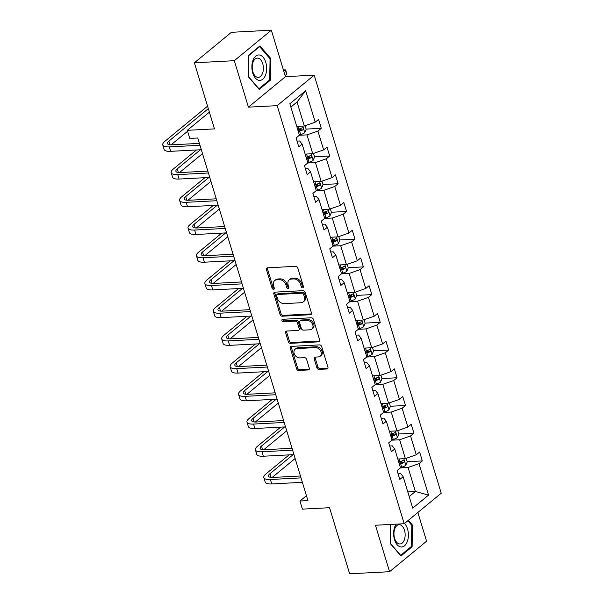 <?xml version="1.0" encoding="UTF-8"?>
<svg xmlns="http://www.w3.org/2000/svg" width="604" height="604" viewBox="0 0 604 604"><rect width="100%" height="100%" fill="white"/><g stroke="black" fill="none" stroke-linecap="round" stroke-linejoin="round"><path stroke-width="0.91" d="M302.71 287.798A1.344 1.012 -129.5 0 0 303.434 286.522L297.802 267.995A1.925 1.442 -129.5 0 0 295.703 266.334L267.489 267.814A1.925 1.442 -129.5 0 0 266.794 268.078A1.925 1.442 -129.5 0 0 266.455 269.641L272.079 288.176A1.344 1.012 -129.5 0 0 274.276 288.055L273.552 285.662A6.161 4.621 -129.5 0 1 274.646 280.641A6.161 4.621 -129.5 0 1 276.866 279.818L279.222 279.69A6.161 4.621 -129.5 0 1 285.934 285.005L286.658 287.406A1.344 1.012 -129.5 0 0 288.855 287.293L288.123 284.892A6.161 4.621 -129.5 0 1 289.225 279.878A6.161 4.621 -129.5 0 1 291.445 279.048L293.801 278.927A6.161 4.621 -129.5 0 1 300.513 284.242L301.237 286.636A1.344 1.012 -129.5 0 0 302.71 287.798M194.382 62.801L231.415 32.299L271.339 30.2L234.314 60.694L194.382 62.801L214.465 128.894L187.315 130.328L189.769 138.407L197.757 137.991L307.934 500.625L299.954 501.048L302.408 509.134L329.558 507.707L349.641 573.8L389.565 571.701L426.59 541.199L417.862 512.464M316.873 367.723A1.925 1.442 -129.5 0 0 318.972 369.384L326.892 368.969A1.925 1.442 -129.5 0 0 327.587 368.712A1.925 1.442 -129.5 0 0 327.927 367.141L321.675 346.56A1.925 1.442 -129.5 0 0 319.576 344.899L291.362 346.386A1.925 1.442 -129.5 0 0 290.667 346.643A1.925 1.442 -129.5 0 0 290.32 348.214L296.579 368.787A1.925 1.442 -129.5 0 0 298.67 370.456L308.236 369.95A1.925 1.442 -129.5 0 0 308.931 369.693A1.925 1.442 -129.5 0 0 309.271 368.123L306.598 359.312A1.925 1.442 -129.5 0 0 304.499 357.651L299.758 357.9A5.149 3.858 -129.5 0 1 294.639 354.623A5.149 3.858 -129.5 0 1 295.069 349.263A5.149 3.858 -129.5 0 1 296.926 348.576L315.499 347.594A5.149 3.858 -129.5 0 1 320.618 350.879A5.149 3.858 -129.5 0 1 320.188 356.232A5.149 3.858 -129.5 0 1 318.331 356.926L315.235 357.085A1.925 1.442 -129.5 0 0 314.541 357.349A1.925 1.442 -129.5 0 0 314.201 358.912L316.873 367.723L317.878 366.9A1.925 1.442 -129.5 0 0 319.977 368.561L327.889 368.146A1.925 1.442 -129.5 0 0 327.957 368.138M234.314 60.694L248.425 107.157L277.176 105.647L404.197 523.721L375.446 525.238L389.565 571.701M310.411 314.729A1.925 1.442 -129.5 0 0 311.105 314.473A1.925 1.442 -129.5 0 0 311.445 312.902L305.194 292.321A1.925 1.442 -129.5 0 0 303.102 290.66L274.88 292.147A1.925 1.442 -129.5 0 0 274.186 292.404A1.925 1.442 -129.5 0 0 273.846 293.974L280.097 314.556A1.925 1.442 -129.5 0 0 282.196 316.217L310.411 314.729L311.415 313.906A1.925 1.442 -129.5 0 0 311.475 313.899M313.438 319.441L319.69 340.022A1.925 1.442 -129.5 0 1 319.342 341.592A1.925 1.442 -129.5 0 1 318.648 341.849L290.433 343.336A1.925 1.442 -129.5 0 1 288.334 341.668L285.662 332.864A1.925 1.442 -129.5 0 1 286.002 331.294A1.925 1.442 -129.5 0 1 286.696 331.037L298.142 330.433A1.925 1.442 -129.5 0 0 298.837 330.177A1.925 1.442 -129.5 0 0 299.176 328.606L297.402 322.762A1.925 1.442 -129.5 0 0 295.303 321.101L283.389 321.728A1.344 1.012 -129.5 0 1 282.649 319.289L311.339 317.779A1.925 1.442 -129.5 0 1 313.438 319.441M398.074 473.725L400.663 473.589L403.17 476.692L399.818 479.455L397.115 470.569L400.467 467.813L394.752 448.976L391.4 451.739L388.697 442.853L392.049 440.097L386.326 421.26L382.974 424.023L380.278 415.137L383.631 412.373L377.908 393.544L374.555 396.299L371.853 387.421L375.205 384.657L369.482 365.828L366.13 368.583L363.434 359.705L366.787 356.941L361.064 338.104L357.711 340.867L355.009 331.981L358.361 329.225L352.645 310.388L349.293 313.151L346.59 304.265L349.942 301.502L344.22 282.672L340.867 285.435L338.172 276.549L341.524 273.786L335.801 254.956L332.449 257.712L329.746 248.833L333.098 246.07L327.376 227.232L324.023 229.996L321.328 221.117L324.68 218.354L318.957 199.516L315.605 202.28L312.902 193.393L316.254 190.637L310.539 171.8L307.187 174.564L304.484 165.677L307.836 162.914L302.113 144.084L298.761 146.847L296.066 137.961L299.418 135.198L289.86 103.752L305.669 90.728L315.228 122.174L318.58 119.411L321.275 128.297L317.923 131.06L323.646 149.89L326.998 147.134L329.701 156.013L326.349 158.776L332.072 177.614L335.424 174.85L338.119 183.737L334.767 186.493L340.49 205.33L343.842 202.567L346.545 211.453L343.193 214.216L348.908 233.046L352.26 230.283L354.963 239.169L351.611 241.932L357.334 260.762L360.686 258.006L363.382 266.885L360.029 269.648L365.752 288.486L369.104 285.722L371.807 294.601L368.455 297.364L374.178 316.202L377.53 313.438L380.226 322.325L376.873 325.08L382.596 343.918L385.948 341.154L388.651 350.041L385.299 352.804L391.014 371.634L394.367 368.87L397.07 377.757L393.717 380.52L399.44 399.35L402.793 396.594L405.488 405.473L402.136 408.236L407.859 427.073L411.211 424.31L413.914 433.196L410.561 435.952L416.284 454.789L419.637 452.026L422.332 460.912L418.98 463.668L428.538 495.121L412.721 508.145L403.17 476.692M277.176 105.647L314.201 75.153L441.222 493.226L404.197 523.721M391.951 440.173L399.652 439.772L405.375 458.602L397.794 459.002M405.375 458.602L416.284 454.789M399.652 439.772L410.561 435.952M389.656 446.001L392.245 445.865L394.752 448.976M383.532 412.456L391.226 412.049L396.949 430.886L389.376 431.286M396.949 430.886L407.859 427.073M391.226 412.049L402.136 408.236M381.23 418.285L383.819 418.149L386.326 421.26M375.107 384.74L382.808 384.333L388.531 403.17L380.95 403.57M388.531 403.17L399.44 399.35M382.808 384.333L393.717 380.52M372.811 390.569L375.401 390.433L377.908 393.544M366.688 357.024L374.382 356.617L380.105 375.446L372.532 375.847M380.105 375.446L391.014 371.634M374.382 356.617L385.299 352.804M364.393 362.853L366.983 362.717L369.482 365.828M358.263 329.301L365.964 328.901L371.687 347.73L364.106 348.131M371.687 347.73L382.596 343.918M365.964 328.901L376.873 325.08M355.967 335.137L358.557 335.001L361.064 338.104M349.844 301.585L357.545 301.177L363.268 320.014L355.688 320.414M363.268 320.014L374.178 316.202M357.545 301.177L368.455 297.364M347.549 307.413L350.139 307.277L352.645 310.388M341.426 273.869L349.12 273.461L354.842 292.298L347.27 292.698M354.842 292.298L365.752 288.486M349.12 273.461L360.029 269.648M339.123 279.697L341.713 279.561L344.22 282.672M333 246.153L340.701 245.745L346.424 264.582L338.844 264.975M346.424 264.582L357.334 260.762M340.701 245.745L351.611 241.932M330.705 251.981L333.295 251.845L335.801 254.956M324.582 218.437L332.276 218.029L337.998 236.859L330.426 237.259M337.998 236.859L348.908 233.046M332.276 218.029L343.193 214.216M322.287 224.265L324.877 224.129L327.376 227.232M316.156 190.713L323.857 190.313L329.58 209.143L322 209.543M329.58 209.143L340.49 205.33M323.857 190.313L334.767 186.493M313.861 196.549L316.451 196.413L318.957 199.516M307.738 162.997L315.439 162.589L321.162 181.427L313.582 181.827M321.162 181.427L332.072 177.614M315.439 162.589L326.349 158.776M305.443 168.826L308.032 168.69L310.539 171.8M299.32 135.281L307.013 134.873L312.736 153.71L305.163 154.111M312.736 153.71L323.646 149.89M307.013 134.873L317.923 131.06M297.017 141.109L299.607 140.974L302.113 144.084M305.669 90.728L297.025 102.008L304.318 125.994L296.738 126.387M304.318 125.994L315.228 122.174M248.425 107.157L285.45 76.663L271.339 30.2M285.45 76.663L314.201 75.153M209.377 112.155L187.315 130.328M306.439 495.703L299.954 501.048M409.202 496.548L415.356 491.475L408.07 467.488L400.369 467.889M407.783 491.875L415.356 491.475L428.538 495.121M297.025 102.008L290.871 107.074M408.07 467.488L418.98 463.668M297.697 129.543L301.109 129.362M306.13 129.097L321.275 128.297M306.115 157.259L309.535 157.078M314.548 156.814L329.701 156.013M314.541 184.975L317.953 184.794M322.974 184.53L338.119 183.737M322.959 212.691L326.379 212.51M331.392 212.246L346.545 211.453M331.385 240.407L334.797 240.233M339.81 239.969L354.963 239.169M339.803 268.131L343.215 267.95M348.236 267.685L363.382 266.885M348.221 295.847L351.641 295.666M356.654 295.401L371.807 294.601M356.647 323.563L360.059 323.382M365.08 323.117L380.226 322.325M365.065 351.279L368.485 351.098M373.498 350.841L388.651 350.041M373.491 379.002L376.904 378.821M381.917 378.557L397.07 377.757M381.909 406.719L385.322 406.537M390.343 406.273L405.488 405.473M390.327 434.435L393.748 434.253M398.761 433.989L413.914 433.196M398.753 462.151L402.166 461.969M407.187 461.705L422.332 460.912M270.358 80.211L270.72 58.475L259.939 45.919L248.788 55.107L248.418 76.844L259.207 89.4L270.358 80.211L269.173 80.272M390.501 524.446L390.176 543.426L400.965 555.974L412.117 546.794L412.479 525.057L408.38 520.278M303.495 286.968A1.344 1.012 -129.5 0 1 302.242 285.813L301.509 283.419A6.161 4.621 -129.5 0 0 294.797 278.097L293.801 278.927M289.225 279.878L290.23 279.048A6.161 4.621 -129.5 0 1 292.449 278.225L294.797 278.097M274.646 280.641L275.651 279.818A6.161 4.621 -129.5 0 1 277.87 278.988L280.218 278.867A6.161 4.621 -129.5 0 1 286.93 284.182L287.663 286.583A1.344 1.012 -129.5 0 0 288.916 287.731M267.429 267.821A1.925 1.442 -129.5 0 0 267.451 268.818L273.084 287.353A1.344 1.012 -129.5 0 0 274.337 288.501M274.82 292.147A1.925 1.442 -129.5 0 0 274.843 293.151L281.094 313.725A1.925 1.442 -129.5 0 0 283.193 315.386L311.415 313.906M303.586 294.359A1.344 1.012 -129.5 0 0 302.113 293.189L277.349 294.495A1.344 1.012 -129.5 0 0 276.624 295.779L277.387 298.3A6.161 4.621 -129.5 0 0 284.099 303.623L301.034 302.732A6.161 4.621 -129.5 0 0 303.253 301.902A6.161 4.621 -129.5 0 0 304.356 296.881L303.586 294.359L304.582 293.529A1.344 1.012 -129.5 0 0 303.117 292.366L302.113 293.189M276.866 294.677L277.863 293.854A1.344 1.012 -129.5 0 1 278.346 293.672L303.117 292.366M303.253 301.902L304.25 301.079A6.161 4.621 -129.5 0 0 305.352 296.058L304.356 296.881M304.582 293.529L305.352 296.058M286.636 331.045A1.925 1.442 -129.5 0 0 286.658 332.041L289.339 340.845A1.925 1.442 -129.5 0 0 291.438 342.506L319.652 341.026A1.925 1.442 -129.5 0 0 319.712 341.018M298.837 330.177L299.833 329.354A1.925 1.442 -129.5 0 0 300.18 327.783L298.406 321.94A1.925 1.442 -129.5 0 0 296.307 320.279L284.393 320.905L283.389 321.728M282.868 319.282A1.344 1.012 -129.5 0 0 284.393 320.905M310.018 329.807A5.149 3.858 -129.5 0 0 311.868 329.12A5.149 3.858 -129.5 0 0 312.306 323.759A5.149 3.858 -129.5 0 0 307.179 320.482L300.633 320.822A1.925 1.442 -129.5 0 0 299.946 321.079A1.925 1.442 -129.5 0 0 299.599 322.649L301.373 328.493A1.925 1.442 -129.5 0 0 303.472 330.154L310.018 329.807M311.868 329.12L312.872 328.297A5.149 3.858 -129.5 0 0 313.302 322.936A5.149 3.858 -129.5 0 0 308.183 319.652L307.179 320.482M299.946 321.079L300.943 320.256A1.925 1.442 -129.5 0 1 301.638 319.999L308.183 319.652M315.175 357.092A1.925 1.442 -129.5 0 0 315.197 358.089L317.878 366.9M320.188 356.232L321.192 355.409A5.149 3.858 -129.5 0 0 321.622 350.056A5.149 3.858 -129.5 0 0 316.504 346.772L315.499 347.594M295.069 349.263L296.066 348.44A5.149 3.858 -129.5 0 1 297.923 347.745L316.504 346.772M291.294 346.386A1.925 1.442 -129.5 0 0 291.324 347.391L297.576 367.964A1.925 1.442 -129.5 0 0 299.675 369.625L309.233 369.127A1.925 1.442 -129.5 0 0 309.301 369.119M269.837 58.52L270.72 58.475M411.596 525.102L412.479 525.057M410.931 546.854L412.117 546.794M305.103 125.715L306.175 129.256L304.718 132.684A5.194 1.669 163.1 0 1 300.633 134.564L299.335 134.926M298.308 131.551L299.614 131.189A5.194 1.669 -16.9 0 0 302.74 129.935C303.555 128.577 303.344 127.867 302.091 127.799A5.194 1.669 163.1 0 1 298.965 129.06L297.659 129.422M302.74 129.935L300.445 130.056A2.65 0.846 163.1 0 1 299.561 130.358L298.066 130.766M285.118 75.553L286.666 74.277L285.315 69.838L283.412 69.936M283.767 71.113L285.315 69.838L285.82 70.162L286.666 74.277M207.565 106.176L164.869 141.336A14.7 4.711 -16.9 0 0 162.778 144.983A14.7 4.711 -16.9 0 0 169.339 146.885L199.969 145.277M162.778 144.983L164.129 149.422A14.7 4.711 -16.9 0 0 170.69 151.332L201.321 149.716M199.396 143.375L171.846 144.832A9.8 3.141 163.1 0 1 167.467 143.556A9.8 3.141 163.1 0 1 168.863 141.125L208.312 108.637M171.083 144.847L187.595 131.249M313.521 153.431L314.601 156.972L313.136 160.4A5.194 1.669 163.1 0 1 309.059 162.287L307.753 162.65M306.726 159.267L308.032 158.905A5.194 1.669 -16.9 0 0 311.166 157.652C311.981 156.293 311.762 155.583 310.516 155.522A5.194 1.669 163.1 0 1 307.383 156.776L306.077 157.138M311.166 157.652L308.863 157.772A2.65 0.846 163.1 0 1 307.98 158.074L306.492 158.49M321.947 181.155L323.019 184.688L321.554 188.116A5.194 1.669 163.1 0 1 317.478 190.003L316.179 190.366M315.152 186.991L316.451 186.628A5.194 1.669 -16.9 0 0 319.584 185.368C320.399 184.009 320.188 183.299 318.935 183.238A5.194 1.669 163.1 0 1 315.809 184.492L314.503 184.854M319.584 185.368L317.289 185.488A2.65 0.846 163.1 0 1 316.405 185.79L314.911 186.206M196.459 149.973L173.288 169.052A14.7 4.711 -16.9 0 0 171.196 172.699A14.7 4.711 -16.9 0 0 177.765 174.609L208.395 172.993M171.196 172.699L172.548 177.138A14.7 4.711 -16.9 0 0 179.109 179.048L209.747 177.433M207.814 171.098L180.264 172.548A9.8 3.141 163.1 0 1 175.892 171.272A9.8 3.141 163.1 0 1 177.282 168.848L200.445 149.762M179.509 172.57L202.506 153.62M204.877 177.689L181.713 196.776A14.7 4.711 -16.9 0 0 179.622 200.415A14.7 4.711 -16.9 0 0 186.183 202.325L216.813 200.709M179.622 200.415L180.974 204.862A14.7 4.711 -16.9 0 0 187.534 206.764L218.165 205.156M216.24 198.814L188.682 200.264A9.8 3.141 163.1 0 1 184.311 198.995A9.8 3.141 163.1 0 1 185.707 196.564L208.871 177.485M187.927 200.286L210.932 181.336M259.463 54.994A12.744 7.369 87 0 0 251.868 66.538A12.744 7.369 87 0 0 259.041 80.355A12.744 7.369 87 0 0 266.643 68.811A12.744 7.369 87 0 0 259.463 54.994M257.961 58.15A9.649 5.579 87 0 0 257.289 58.12A9.649 5.579 87 0 0 252.208 67.467A9.649 5.579 87 0 0 257.636 77.35A9.649 5.579 87 0 0 258.308 77.388A9.649 5.579 87 0 0 263.389 68.033A9.649 5.579 87 0 0 257.961 58.15M269.701 79.841L258.897 88.735L248.448 76.572L248.803 55.515L259.607 46.614L270.056 58.777L269.701 79.841M259.063 46.644L259.607 46.614M396.171 524.144A12.744 7.369 87 0 0 394.05 537.794A12.744 7.369 87 0 0 400.799 546.937A12.744 7.369 87 0 0 408.145 538.292A12.744 7.369 87 0 0 404.529 523.449M399.72 524.733A9.649 5.579 87 0 0 399.048 524.695A9.649 5.579 87 0 0 393.959 534.049A9.649 5.579 87 0 0 399.395 543.932A9.649 5.579 87 0 0 400.059 543.97A9.649 5.579 87 0 0 405.148 534.615A9.649 5.579 87 0 0 399.72 524.733M407.836 520.724L411.815 525.359L411.46 546.416L400.656 555.318L390.207 543.155L390.524 524.438M330.365 208.871L331.437 212.412L329.98 215.832A5.194 1.669 163.1 0 1 325.903 217.719L324.597 218.082M323.57 214.707L324.877 214.344A5.194 1.669 -16.9 0 0 328.002 213.084C328.825 211.725 328.606 211.015 327.36 210.955A5.194 1.669 163.1 0 1 324.227 212.215L322.921 212.57M328.002 213.084L325.707 213.204A2.65 0.846 163.1 0 1 324.824 213.506L323.336 213.922M213.295 205.413L190.132 224.492A14.7 4.711 -16.9 0 0 188.04 228.131A14.7 4.711 -16.9 0 0 194.609 230.041L225.239 228.433M188.04 228.131L189.392 232.578A14.7 4.711 -16.9 0 0 195.953 234.48L226.583 232.872M224.658 226.53L197.108 227.98A9.8 3.141 163.1 0 1 192.729 226.711A9.8 3.141 163.1 0 1 194.126 224.28L217.289 205.201M196.345 228.002L219.35 209.059M338.784 236.587L339.863 240.128L338.399 243.555A5.194 1.669 163.1 0 1 334.322 245.435L333.015 245.798M331.989 242.423L333.295 242.061A5.194 1.669 -16.9 0 0 336.428 240.807C337.243 239.448 337.024 238.739 335.779 238.671A5.194 1.669 163.1 0 1 332.645 239.931L331.347 240.294M336.428 240.807L334.125 240.928A2.65 0.846 163.1 0 1 333.242 241.222L331.755 241.638M221.721 233.129L198.557 252.208A14.7 4.711 -16.9 0 0 196.466 255.854A14.7 4.711 -16.9 0 0 203.027 257.757L233.657 256.149M196.466 255.854L197.81 260.294A14.7 4.711 -16.9 0 0 204.379 262.204L235.009 260.588M233.084 254.246L205.526 255.696A9.8 3.141 163.1 0 1 201.155 254.427A9.8 3.141 163.1 0 1 202.544 251.996L225.715 232.917M204.771 255.719L227.768 236.776M347.209 264.303L348.281 267.844L346.824 271.272A5.194 1.669 163.1 0 1 342.74 273.151L341.441 273.514M340.414 270.139L341.721 269.777A5.194 1.669 -16.9 0 0 344.846 268.523C345.662 267.164 345.45 266.455 344.197 266.387A5.194 1.669 163.1 0 1 341.071 267.647L339.765 268.01M344.846 268.523L342.551 268.644A2.65 0.846 163.1 0 1 341.668 268.946L340.173 269.354M230.139 260.845L206.976 279.924A14.7 4.711 -16.9 0 0 204.884 283.57A14.7 4.711 -16.9 0 0 211.445 285.481L242.076 283.865M204.884 283.57L206.236 288.01A14.7 4.711 -16.9 0 0 212.797 289.92L243.427 288.304M241.502 281.962L213.952 283.419A9.8 3.141 163.1 0 1 209.573 282.144A9.8 3.141 163.1 0 1 210.97 279.712L234.133 260.634M213.189 283.435L236.194 264.492M355.628 292.019L356.707 295.56L355.243 298.988A5.194 1.669 163.1 0 1 351.166 300.875L349.859 301.237M348.833 297.855L350.139 297.5A5.194 1.669 -16.9 0 0 353.272 296.239C354.087 294.88 353.868 294.171 352.623 294.11A5.194 1.669 163.1 0 1 349.489 295.364L348.183 295.726M353.272 296.239L350.969 296.36A2.65 0.846 163.1 0 1 350.086 296.662L348.599 297.077M238.565 288.561L215.394 307.647A14.7 4.711 -16.9 0 0 213.303 311.286A14.7 4.711 -16.9 0 0 219.871 313.197L250.501 311.581M213.303 311.286L214.654 315.726A14.7 4.711 -16.9 0 0 221.215 317.636L251.853 316.028M249.92 309.686L222.37 311.136A9.8 3.141 163.1 0 1 217.999 309.86A9.8 3.141 163.1 0 1 219.388 307.436L242.551 288.35M221.615 311.158L244.612 292.208M364.053 319.743L365.126 323.276L363.661 326.704A5.194 1.669 163.1 0 1 359.584 328.591L358.285 328.954M357.258 325.579L358.557 325.216A5.194 1.669 -16.9 0 0 361.69 323.955C362.506 322.596 362.294 321.887 361.041 321.826A5.194 1.669 163.1 0 1 357.915 323.08L356.609 323.442M361.69 323.955L359.395 324.076A2.65 0.846 163.1 0 1 358.512 324.378L357.017 324.793M246.983 316.277L223.82 335.363A14.7 4.711 -16.9 0 0 221.728 339.003A14.7 4.711 -16.9 0 0 228.289 340.913L258.92 339.297M221.728 339.003L223.08 343.45A14.7 4.711 -16.9 0 0 229.641 345.352L260.271 343.744M258.346 337.402L230.788 338.852A9.8 3.141 163.1 0 1 226.417 337.583A9.8 3.141 163.1 0 1 227.814 335.152L250.977 316.073M230.033 338.874L253.038 319.931M372.472 347.459L373.544 351L372.087 354.42A5.194 1.669 163.1 0 1 368.01 356.307L366.704 356.67M365.677 353.295L366.983 352.932A5.194 1.669 -16.9 0 0 370.109 351.671C370.932 350.32 370.713 349.603 369.467 349.542A5.194 1.669 163.1 0 1 366.334 350.803L365.027 351.158M370.109 351.671L367.813 351.8A2.65 0.846 163.1 0 1 366.93 352.094L365.443 352.51M255.401 344.001L232.238 363.079A14.7 4.711 -16.9 0 0 230.147 366.726A14.7 4.711 -16.9 0 0 236.715 368.629L267.346 367.021M230.147 366.726L231.498 371.166A14.7 4.711 -16.9 0 0 238.059 373.076L268.689 371.46M266.764 365.118L239.214 366.568A9.8 3.141 163.1 0 1 234.835 365.299A9.8 3.141 163.1 0 1 236.232 362.868L259.395 343.789M238.452 366.59L261.457 347.647M380.89 375.175L381.97 378.716L380.505 382.143A5.194 1.669 163.1 0 1 376.428 384.023L375.122 384.386M374.095 381.011L375.401 380.648A5.194 1.669 -16.9 0 0 378.534 379.395C379.35 378.036 379.131 377.326 377.885 377.258A5.194 1.669 163.1 0 1 374.752 378.519L373.453 378.882M378.534 379.395L376.232 379.516A2.65 0.846 163.1 0 1 375.348 379.81L373.861 380.226M263.827 371.717L240.664 390.796A14.7 4.711 -16.9 0 0 238.572 394.442A14.7 4.711 -16.9 0 0 245.133 396.345L275.764 394.737M238.572 394.442L239.916 398.882A14.7 4.711 -16.9 0 0 246.485 400.792L277.115 399.176M275.19 392.834L247.632 394.284A9.8 3.141 163.1 0 1 243.261 393.015A9.8 3.141 163.1 0 1 244.65 390.584L267.821 371.505M246.877 394.306L269.875 375.363M389.316 402.891L390.388 406.432L388.931 409.859A5.194 1.669 163.1 0 1 384.846 411.747L383.548 412.102M382.521 408.727L383.827 408.364A5.194 1.669 -16.9 0 0 386.953 407.111C387.768 405.752 387.557 405.042 386.303 404.982A5.194 1.669 163.1 0 1 383.178 406.235L381.871 406.598M386.953 407.111L384.657 407.232A2.65 0.846 163.1 0 1 383.774 407.534L382.279 407.942M272.245 399.433L249.082 418.512A14.7 4.711 -16.9 0 0 246.991 422.158A14.7 4.711 -16.9 0 0 253.552 424.068L284.182 422.453M246.991 422.158L248.342 426.598A14.7 4.711 -16.9 0 0 254.903 428.508L285.533 426.892M283.608 420.558L256.058 422.007A9.8 3.141 163.1 0 1 251.679 420.731A9.8 3.141 163.1 0 1 253.076 418.308L276.239 399.221M255.296 422.03L278.301 403.079M397.734 430.614L398.814 434.148L397.349 437.575A5.194 1.669 163.1 0 1 393.272 439.463L391.966 439.825M390.939 436.45L392.245 436.088A5.194 1.669 -16.9 0 0 395.378 434.827C396.194 433.468 395.975 432.758 394.729 432.698A5.194 1.669 163.1 0 1 391.596 433.951L390.29 434.314M395.378 434.827L393.076 434.948A2.65 0.846 163.1 0 1 392.192 435.25L390.705 435.665M280.671 427.149L257.5 446.235A14.7 4.711 -16.9 0 0 255.409 449.874A14.7 4.711 -16.9 0 0 261.977 451.784L292.608 450.169M255.409 449.874L256.76 454.321A14.7 4.711 -16.9 0 0 263.321 456.224L293.959 454.616M292.026 448.274L264.476 449.723A9.8 3.141 163.1 0 1 260.105 448.447A9.8 3.141 163.1 0 1 261.494 446.024L284.658 426.937M263.721 449.746L286.719 430.795M406.16 458.33L407.232 461.871L405.767 465.291A5.194 1.669 163.1 0 1 401.69 467.179L400.392 467.541M399.365 464.166L400.663 463.804A5.194 1.669 -16.9 0 0 403.797 462.543C404.612 461.184 404.401 460.474 403.147 460.414A5.194 1.669 163.1 0 1 400.022 461.667L398.716 462.03M403.797 462.543L401.501 462.664A2.65 0.846 163.1 0 1 400.618 462.966L399.123 463.381M289.089 454.872L265.926 473.951A14.7 4.711 -16.9 0 0 263.835 477.59A14.7 4.711 -16.9 0 0 270.396 479.501L301.026 477.885M263.835 477.59L265.186 482.037A14.7 4.711 -16.9 0 0 271.747 483.94L302.377 482.332M300.452 475.99L272.895 477.439A9.8 3.141 163.1 0 1 268.523 476.171A9.8 3.141 163.1 0 1 269.92 473.74L293.083 454.661M272.14 477.462L295.145 458.519M301.509 283.419L300.513 284.242M292.449 278.225L291.445 279.048M287.663 286.583L286.658 287.406M286.93 284.182L285.934 285.005M280.218 278.867L279.222 279.69M277.87 278.988L276.866 279.818M273.084 287.353L272.079 288.176M267.451 268.818L266.455 269.641M302.242 285.813L301.237 286.636M283.193 315.386L282.196 316.217M281.094 313.725L280.097 314.556M274.843 293.151L273.846 293.974M278.346 293.672L277.349 294.495M319.652 341.026L318.648 341.849M291.438 342.506L290.433 343.336M289.339 340.845L288.334 341.668M286.658 332.041L285.662 332.864M300.18 327.783L299.176 328.606M298.406 321.94L297.402 322.762M296.307 320.279L295.303 321.101M301.638 319.999L300.633 320.822M315.197 358.089L314.201 358.912M297.923 347.745L296.926 348.576M309.233 369.127L308.236 369.95M299.675 369.625L298.67 370.456M297.576 367.964L296.579 368.787M291.324 347.391L290.32 348.214M327.889 368.146L326.892 368.969M319.977 368.561L318.972 369.384M304.748 132.593L302.77 126.07M298.965 129.06L298.127 126.319M300.633 134.564L299.614 131.189M169.339 146.885L170.69 151.332M168.863 141.125L169.981 144.801M313.174 160.317L311.188 153.793M307.383 156.776L306.553 154.035M309.059 162.287L308.032 158.905M321.592 188.033L319.614 181.51M315.809 184.492L314.971 181.751M317.478 190.003L316.451 186.628M177.765 174.609L179.109 179.048M177.282 168.848L178.399 172.518M186.183 202.325L187.534 206.764M185.707 196.564L186.817 200.234M330.018 215.749L328.032 209.226M324.227 212.215L323.397 209.467M325.903 217.719L324.877 214.344M194.609 230.041L195.953 234.48M194.126 224.28L195.243 227.95M338.436 243.465L336.458 236.942M332.645 239.931L331.815 237.191M334.322 245.435L333.295 242.061M203.027 257.757L204.379 262.204M202.544 251.996L203.661 255.673M346.855 271.181L344.876 264.658M341.071 267.647L340.233 264.907M342.74 273.151L341.721 269.777M211.445 285.481L212.797 289.92M210.97 279.712L212.087 283.389M355.28 298.904L353.295 292.381M349.489 295.364L348.659 292.623M351.166 300.875L350.139 297.5M219.871 313.197L221.215 317.636M219.388 307.436L220.505 311.105M363.699 326.621L361.721 320.097M357.915 323.08L357.077 320.339M359.584 328.591L358.557 325.216M228.289 340.913L229.641 345.352M227.814 335.152L228.924 338.821M372.124 354.337L370.139 347.813M366.334 350.803L365.503 348.055M368.01 356.307L366.983 352.932M236.715 368.629L238.059 373.076M236.232 362.868L237.349 366.537M380.543 382.053L378.565 375.529M374.752 378.519L373.921 375.779M376.428 384.023L375.401 380.648M245.133 396.345L246.485 400.792M244.65 390.584L245.768 394.261M388.961 409.769L386.983 403.245M383.178 406.235L382.34 403.495M384.846 411.747L383.827 408.364M253.552 424.068L254.903 428.508M253.076 418.308L254.193 421.977M397.387 437.492L395.401 430.969M391.596 433.951L390.765 431.211M393.272 439.463L392.245 436.088M261.977 451.784L263.321 456.224M261.494 446.024L262.612 449.693M405.805 465.208L403.827 458.685M400.022 461.667L399.184 458.927M401.69 467.179L400.663 463.804M270.396 479.501L271.747 483.94M269.92 473.74L271.03 477.409"/></g></svg>
